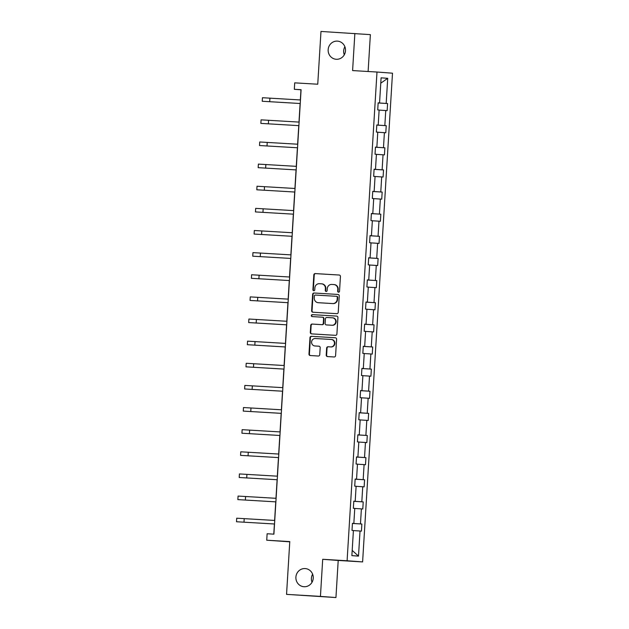 <?xml version="1.0" encoding="UTF-8"?>
<svg xmlns="http://www.w3.org/2000/svg" width="629" height="629" viewBox="0 0 629 629"><rect width="100%" height="100%" fill="white"/><g stroke="black" fill="none" stroke-linecap="round" stroke-linejoin="round"><path stroke-width="0.94" d="M305.128 568.569A9.097 8.688 -85.7 0 0 295.905 577.06A9.097 8.688 -85.7 0 0 303.901 586.715A9.097 8.688 -85.7 0 0 304.019 586.723A9.097 8.688 -85.7 0 0 313.242 578.232A9.097 8.688 -85.7 0 0 305.254 568.577A9.097 8.688 -85.7 0 0 305.128 568.569M312.629 574.175A9.097 8.688 -85.7 0 0 312.031 582.273M337.388 41.121A9.097 8.688 -85.7 0 0 328.165 49.612A9.097 8.688 -85.7 0 0 336.161 59.268A9.097 8.688 -85.7 0 0 336.279 59.275A9.097 8.688 -85.7 0 0 345.502 50.784A9.097 8.688 -85.7 0 0 337.514 41.129A9.097 8.688 -85.7 0 0 337.388 41.121M344.889 46.727A9.097 8.688 -85.7 0 0 344.291 54.825M338.536 292.21A0.975 0.936 -85.7 0 0 339.526 291.29L340.431 276.493A1.392 1.337 -85.7 0 0 339.204 275.022L315.239 273.591A1.392 1.337 -85.7 0 0 313.824 274.904L312.92 289.694A0.975 0.936 -85.7 0 0 313.777 290.724A0.975 0.936 -85.7 0 0 314.775 289.812L314.893 287.893A4.466 4.261 -85.7 0 1 319.422 283.695L321.419 283.813A4.466 4.261 -85.7 0 1 325.405 288.522L325.287 290.441A0.975 0.936 -85.7 0 0 326.16 291.471A0.975 0.936 -85.7 0 0 327.151 290.551L327.269 288.632A4.466 4.261 -85.7 0 1 331.798 284.434L333.795 284.552A4.466 4.261 -85.7 0 1 337.781 289.261L337.663 291.18A0.975 0.936 -85.7 0 0 338.536 292.21M368.114 71.509L370.371 34.634L320.979 31.45L317.747 84.223L294.71 82.847L294.317 89.302L300.961 89.798L300.34 99.956M335.941 597.55L338.205 560.455L322.701 559.299L320.436 596.394L335.941 597.55L286.549 594.366L289.78 541.593L266.735 540.209L289.765 541.821M320.436 596.394L286.549 594.366M326.207 355.094A1.392 1.337 -85.7 0 0 327.45 356.564L334.172 356.973A1.392 1.337 -85.7 0 0 335.587 355.66L336.594 339.228A1.392 1.337 -85.7 0 0 335.343 337.757L311.402 336.318A1.392 1.337 -85.7 0 0 309.987 337.631L308.981 354.064A1.392 1.337 -85.7 0 0 310.207 355.534L318.337 356.022A1.392 1.337 -85.7 0 0 319.752 354.709L320.185 347.68A1.392 1.337 -85.7 0 0 318.958 346.209A1.392 1.337 -85.7 0 0 318.942 346.202L314.917 345.966A3.735 3.562 -85.7 0 1 311.583 342.003A3.735 3.562 -85.7 0 1 315.373 338.512L331.137 339.456A3.735 3.562 -85.7 0 1 334.463 343.426A3.735 3.562 -85.7 0 1 330.681 346.909L328.055 346.752A1.392 1.337 -85.7 0 0 326.64 348.065L326.207 355.094L326.624 355.126A1.392 1.337 -85.7 0 0 327.748 356.588M266.735 540.209L267.128 533.754L273.906 534.163L301.094 89.703L294.317 89.302M322.701 559.299L347.098 560.754L376.991 72.036L392.496 73.192L362.603 561.917L347.098 560.754M354.858 33.479L352.594 70.574L376.991 72.036M336.822 313.667A1.392 1.337 -85.7 0 0 338.237 312.354L339.243 295.921A1.392 1.337 -85.7 0 0 338.017 294.451L314.052 293.012A1.392 1.337 -85.7 0 0 312.637 294.325L311.63 310.757A1.392 1.337 -85.7 0 0 312.872 312.228L336.822 313.667M337.915 317.574L336.908 334.007A1.392 1.337 -85.7 0 1 335.493 335.32L311.552 333.881A1.392 1.337 -85.7 0 1 310.301 332.411L310.734 325.382A1.392 1.337 -85.7 0 1 312.149 324.069L321.859 324.65A1.392 1.337 -85.7 0 0 323.275 323.337L323.558 318.667A1.392 1.337 -85.7 0 0 322.315 317.197L312.204 316.591A0.975 0.936 -85.7 0 1 311.331 315.554A0.975 0.936 -85.7 0 1 312.322 314.642L336.672 316.104A1.392 1.337 -85.7 0 0 336.672 316.104A1.392 1.337 -85.7 0 1 337.915 317.574M352.429 523.454L361.872 524.02L361.439 531.112L360.032 531.01L358.499 556.122L351.87 555.627L353.412 530.514L352.004 530.412L352.437 523.32L353.844 523.422L354.764 508.389L353.356 508.279L353.797 501.187L355.196 501.289L356.116 486.256L354.717 486.154L355.149 479.054L356.549 479.164L357.469 464.123L356.069 464.021L356.501 456.929L357.901 457.031L358.821 441.99L357.421 441.888L357.854 434.796L359.261 434.898L360.181 419.865L358.774 419.755L359.206 412.663L360.614 412.773L361.533 397.732L360.126 397.63L360.559 390.538L361.966 390.64L362.886 375.599L361.478 375.497L361.911 368.405L363.318 368.508L364.238 353.474L362.831 353.364L363.271 346.272L364.671 346.375L365.591 331.341L364.191 331.239L364.623 324.139L366.023 324.25L366.943 309.209L365.543 309.106L365.976 302.014L367.383 302.117L368.295 287.076L366.896 286.973L367.328 279.881L368.736 279.984L369.655 264.951L368.248 264.84L368.68 257.748L370.088 257.859L371.008 242.818L369.6 242.715L370.033 235.623L371.44 235.726L370.033 235.623M371.44 235.726L372.36 220.685L370.953 220.582L371.393 213.49L372.793 213.593L371.393 213.49M372.793 213.593L373.712 198.56L372.313 198.45L372.745 191.358L374.145 191.46L375.065 176.427L373.665 176.324L374.098 169.225L375.497 169.335L374.098 169.225M375.497 169.335L376.417 154.294L375.018 154.191L375.45 147.1L376.857 147.202L375.45 147.1M376.857 147.202L377.777 132.161L376.37 132.059L376.802 124.967L378.21 125.069L379.13 110.036L377.722 109.926L378.155 102.834L379.562 102.944L381.095 77.831L387.716 78.326L386.182 103.431L387.59 103.541L387.157 110.633L385.75 110.523L384.83 125.564L386.237 125.666L385.797 132.766L384.398 132.656L383.478 147.697L384.877 147.799L384.445 154.891L383.045 154.789L382.125 169.822L383.525 169.932L383.092 177.024L381.693 176.922L380.773 191.955L382.173 192.065L381.74 199.157L380.333 199.047L379.413 214.088L380.82 214.19L380.388 221.282L378.98 221.18L378.06 236.221L379.468 236.323L379.035 243.415L377.628 243.313L376.708 258.346L378.115 258.456L377.675 265.548L376.276 265.446L375.356 280.479L376.755 280.581L376.323 287.681L374.923 287.571L374.003 302.612L375.403 302.714L374.97 309.806L373.571 309.704L372.651 324.745L374.051 324.847L373.618 331.939L372.211 331.837L371.291 346.87L372.698 346.98L372.266 354.072L370.858 353.962L369.938 369.003L371.346 369.105L370.913 376.197L369.506 376.095L368.586 391.136L369.994 391.238L369.561 398.33L368.154 398.228L367.234 413.261L368.641 413.371L368.201 420.463L366.801 420.361L365.881 435.394L367.281 435.496L366.849 442.596L365.449 442.486L364.529 457.527L365.929 457.629L365.496 464.721L364.089 464.619L363.177 479.66L364.576 479.762L364.144 486.854L362.736 486.752L361.817 501.785L363.224 501.895L362.791 508.987L361.384 508.877L360.464 523.918L361.872 524.02M353.018 523.383L352.437 523.414M353.011 523.446L360.464 523.918M354.756 508.46L361.384 508.877M352.437 523.352L353.844 523.422M354.371 501.25L353.789 501.282M354.363 501.313L361.817 501.785M356.116 486.327L362.736 486.752M353.789 501.219L355.196 501.289M355.723 479.117L355.141 479.149M355.723 479.18L363.177 479.66M357.469 464.202L364.089 464.619M355.141 479.086L356.549 479.164M357.075 456.984L356.494 457.016M357.075 457.055L364.529 457.527M358.821 442.069L365.449 442.486M356.501 456.953L357.901 457.031M358.428 434.859L357.846 434.891M358.428 434.922L365.881 435.394M360.173 419.936L366.801 420.361M357.854 434.828L359.261 434.898M359.788 412.726L359.198 412.758M359.78 412.789L367.234 413.261M361.526 397.803L368.154 398.228M359.206 412.695L360.614 412.773M361.14 390.593L360.559 390.625M361.132 390.664L368.586 391.136M362.878 375.678L369.506 376.095M360.559 390.562L361.966 390.64M362.493 368.468L361.911 368.492M362.485 368.531L369.938 369.003M364.23 353.545L370.858 353.962M361.911 368.437L363.318 368.508M363.845 346.335L363.263 346.367M363.845 346.398L371.291 346.87M365.591 331.412L372.211 331.837M363.263 346.304L364.671 346.375M365.197 324.202L364.616 324.234M365.197 324.265L372.651 324.745M366.943 309.287L373.571 309.704M364.623 324.171L366.023 324.25M366.55 302.069L365.968 302.101M366.55 302.14L374.003 302.612M368.295 287.154L374.923 287.571M365.976 302.038L367.383 302.117M367.91 279.944L367.32 279.976M367.902 280.007L375.356 280.479M369.648 265.021L376.276 265.446M367.328 279.913L368.736 279.984M369.262 257.811L368.68 257.843M369.254 257.874L376.708 258.346M371 242.888L377.628 243.313M368.68 257.78L370.088 257.859M370.615 235.678L370.033 235.71M370.607 235.749L378.06 236.221M372.352 220.763L378.98 221.18M371.967 213.553L371.385 213.577M371.967 213.616L379.413 214.088M373.712 198.63L380.333 199.047M373.319 191.42L372.738 191.452M373.319 191.483L380.773 191.955M375.065 176.497L381.693 176.922M372.738 191.389L374.145 191.46M374.672 169.287L374.09 169.319M374.672 169.35L382.125 169.822M376.417 154.372L383.045 154.789M376.024 147.155L375.442 147.186M376.024 147.225L383.478 147.697M377.77 132.239L384.398 132.656M377.384 125.029L376.795 125.061M377.376 125.092L384.83 125.564M379.122 110.106L385.75 110.523M376.802 124.998L378.21 125.069M378.737 102.897L378.155 102.928M378.729 102.959L386.182 103.431M387.716 78.326L380.765 83.201M338.205 560.455L362.603 561.917M300.119 103.518L298.987 122.089M298.767 125.651L297.627 144.214M297.415 147.776L296.275 166.347M296.062 169.909L294.922 188.48M294.702 192.042L293.57 210.605M293.35 214.174L292.218 232.738M291.998 236.3L290.865 254.871M290.645 258.433L289.505 277.004M289.293 280.565L288.153 299.129M287.94 302.691L286.8 321.262M286.58 324.823L285.448 343.395M285.228 346.956L284.096 365.528M283.876 369.089L282.743 387.653M282.523 391.214L281.391 409.786M281.171 413.347L280.031 431.919M279.819 435.48L278.678 454.044M278.466 457.605L277.326 476.177M277.106 479.738L275.974 498.31M275.754 501.871L274.621 520.442M274.401 524.004L273.78 534.155M378.155 102.865L379.562 102.944M353.404 530.593L360.032 531.01M358.499 556.122L352.193 550.406M378.147 102.975L387.59 103.541M376.795 125.1L386.237 125.666M375.442 147.233L384.877 147.799M374.09 169.366L383.525 169.932M372.738 191.499L382.173 192.065M371.377 213.624L380.82 214.19M370.025 235.757L379.468 236.323M368.673 257.89L378.115 258.456M367.32 280.015L376.755 280.581M365.968 302.148L375.403 302.714M364.616 324.281L374.051 324.847M363.263 346.414L372.698 346.98M361.903 368.539L371.346 369.105M360.551 390.672L369.994 391.238M359.198 412.805L368.641 413.371M357.846 434.938L367.281 435.496M356.494 457.063L365.929 457.629M355.141 479.196L364.576 479.762M353.781 501.329L363.224 501.895M338.732 292.202A0.975 0.936 -85.7 0 1 338.08 291.211L338.198 289.293A4.466 4.261 -85.7 0 0 334.211 284.583L333.913 284.56M321.537 283.821L321.844 283.844A4.466 4.261 -85.7 0 1 325.822 288.554L325.704 290.472A0.975 0.936 -85.7 0 0 326.357 291.455M339.306 275.038L315.656 273.623A1.392 1.337 -85.7 0 0 314.241 274.936L313.336 289.725A0.975 0.936 -85.7 0 0 313.989 290.716M338.119 294.458L314.469 293.043A1.392 1.337 -85.7 0 0 313.053 294.356L312.047 310.789A1.392 1.337 -85.7 0 0 313.171 312.251M337.286 297.336A0.975 0.936 -85.7 0 0 336.413 296.306L315.396 295.048A0.975 0.936 -85.7 0 0 314.398 295.968L314.28 297.989A4.466 4.261 -85.7 0 0 318.266 302.698L332.631 303.563A4.466 4.261 -85.7 0 0 337.16 299.357L337.286 297.336L337.702 297.368A0.975 0.936 -85.7 0 0 336.829 296.338L336.845 296.338M318.565 302.722A4.466 4.261 -85.7 0 0 318.62 302.73A4.466 4.261 -85.7 0 0 318.683 302.73L318.266 302.698M337.702 297.368L337.576 299.388A4.466 4.261 -85.7 0 1 333.048 303.595L318.683 302.73M322.355 317.197L322.732 317.228A1.392 1.337 -85.7 0 1 323.982 318.699L323.699 323.369A1.392 1.337 -85.7 0 1 322.276 324.682L312.566 324.1A1.392 1.337 -85.7 0 0 311.151 325.413L310.726 332.442A1.392 1.337 -85.7 0 0 311.842 333.905M336.798 316.112L312.747 314.673A0.975 0.936 -85.7 0 0 311.756 315.538A0.975 0.936 -85.7 0 0 312.519 316.615M331.939 325.248A3.735 3.562 -85.7 0 0 335.721 321.765A3.735 3.562 -85.7 0 0 332.395 317.802L326.836 317.472A1.392 1.337 -85.7 0 0 325.421 318.785L325.138 323.448A1.392 1.337 -85.7 0 0 326.38 324.918L332.356 325.279A3.735 3.562 -85.7 0 0 336.145 321.796A3.735 3.562 -85.7 0 0 332.812 317.834L332.489 317.81M332.356 325.279L326.805 324.949M331.231 339.463L331.554 339.487A3.735 3.562 -85.7 0 1 334.887 343.45A3.735 3.562 -85.7 0 1 331.098 346.941L328.472 346.783A1.392 1.337 -85.7 0 0 327.056 348.096L326.624 355.126M315.239 345.989A3.735 3.562 -85.7 0 0 315.286 345.989A3.735 3.562 -85.7 0 0 315.333 345.997L314.917 345.966M319.06 346.217L315.333 345.997M335.469 337.765L311.819 336.35A1.392 1.337 -85.7 0 0 310.404 337.663L309.397 354.096A1.392 1.337 -85.7 0 0 310.522 355.55M262.222 101.261L300.245 103.51L262.222 101.261L262.442 97.715L300.465 99.964M260.87 123.394L298.893 125.643L260.87 123.394L261.082 119.848L299.113 122.097M259.518 145.527L297.541 147.768L259.518 145.527L259.73 141.981L297.761 144.222M258.157 167.66L296.188 169.901L258.157 167.66L258.377 164.114L296.401 166.355M256.805 189.785L294.836 192.034L256.805 189.785L257.025 186.239L295.048 188.488M255.453 211.918L293.484 214.167L255.453 211.918L255.673 208.372L293.696 210.613M254.1 234.051L292.123 236.292L254.1 234.051L254.32 230.505L292.343 232.746M252.748 256.184L290.771 258.425L252.748 256.184L252.96 252.63L290.991 254.879M251.396 278.309L289.419 280.558L251.396 278.309L251.608 274.763L289.639 277.012M288.066 302.698L250.043 300.442L250.256 296.896L288.286 299.137M250.043 300.442L288.066 302.683M286.714 324.831L248.683 322.575L248.903 319.029L286.926 321.27M248.683 322.575L286.714 324.816M285.362 346.964L247.331 344.7L247.551 341.154L285.574 343.403M247.331 344.7L285.362 346.949M284.001 369.097L245.978 366.833L246.198 363.287L284.222 365.528M245.978 366.833L284.001 369.081M282.649 391.222L244.626 388.966L244.838 385.42L282.869 387.661M244.626 388.966L282.649 391.207M281.297 413.355L243.274 411.099L243.486 407.545L281.517 409.794M243.274 411.099L281.297 413.339M279.944 435.488L241.921 433.224L242.134 429.678L280.164 431.926M241.921 433.224L279.944 435.472M240.561 455.357L278.592 457.598L240.561 455.357L240.781 451.811L278.804 454.052M239.209 477.49L277.24 479.73L239.209 477.49L239.429 473.944L277.452 476.184M237.856 499.615L275.887 501.863L237.856 499.615L238.077 496.069L276.1 498.317M236.504 521.748L274.527 523.996L236.504 521.748L236.724 518.202L274.747 520.45M338.198 289.293L337.781 289.261M325.704 290.472L325.287 290.441M325.822 288.554L325.405 288.522M313.336 289.725L312.92 289.694M314.241 274.936L313.824 274.904M315.656 273.623L315.239 273.591M338.08 291.211L337.663 291.18M312.047 310.789L311.63 310.757M313.053 294.356L312.637 294.325M314.469 293.043L314.052 293.012M333.048 303.595L332.631 303.563M337.576 299.388L337.16 299.357M310.726 332.442L310.301 332.411M311.151 325.413L310.734 325.382M312.566 324.1L312.149 324.069M322.276 324.682L321.859 324.65M323.699 323.369L323.275 323.337M323.982 318.699L323.558 318.667M312.747 314.673L312.322 314.642M327.056 348.096L326.64 348.065M328.472 346.783L328.055 346.752M331.098 346.941L330.681 346.909M309.397 354.096L308.981 354.064M310.404 337.663L309.987 337.631M311.819 336.35L311.402 336.318M269.935 98.132L269.715 101.678M268.583 120.265L268.363 123.811M267.231 142.398L267.011 145.944M265.87 164.531L265.658 168.077M264.518 186.656L264.306 190.202M263.166 208.789L262.953 212.335M261.813 230.922L261.593 234.468M260.461 253.047L260.241 256.593M259.109 275.18L258.889 278.726M257.756 297.313L257.536 300.859M256.396 319.446L256.184 322.992M255.044 341.571L254.831 345.117M253.691 363.704L253.471 367.25M252.339 385.836L252.119 389.382M250.987 407.962L250.767 411.508M249.634 430.094L249.414 433.64M248.274 452.227L248.062 455.773M246.922 474.36L246.71 477.906M245.569 496.485L245.357 500.031M244.217 518.618L243.997 522.164M334.274 284.591L333.85 284.56M321.899 283.844L321.482 283.813M318.62 302.73L318.203 302.698M322.756 317.228L322.331 317.197M332.859 317.834L332.442 317.802M331.601 339.495L331.184 339.463M315.286 345.989L314.87 345.958"/></g></svg>
